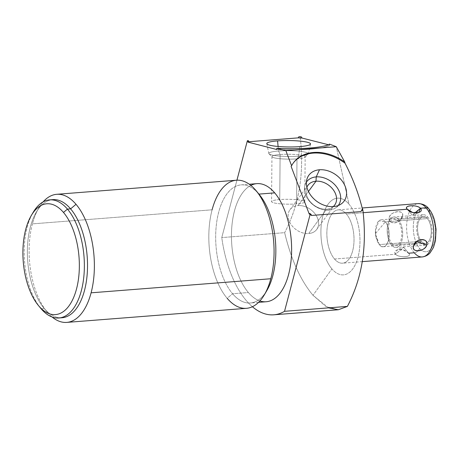 <?xml version="1.0" encoding="UTF-8"?>
<svg xmlns="http://www.w3.org/2000/svg" width="459" height="459" viewBox="0 0 459 459"><rect width="100%" height="100%" fill="white"/><g stroke="black" fill="none" stroke-linecap="round" stroke-linejoin="round"><path stroke-width="0.34" stroke-dasharray="2.29 1.72" d="M331.897 268.882A38.476 19.37 85.5 0 1 322.872 215.873A38.476 19.37 85.5 0 1 348.995 204.157A38.476 19.37 85.5 0 1 358.014 257.16A38.476 19.37 85.5 0 1 331.897 268.882A38.476 19.37 85.5 0 1 322.872 215.873A38.476 19.37 85.5 0 1 348.995 204.157L336.263 146.702L348.995 204.157A38.476 19.37 85.5 0 1 358.014 257.16A38.476 19.37 85.5 0 1 331.897 268.882L312.998 295.309L331.897 268.882M334.502 259.019A26.748 13.466 -94.5 0 0 352.661 250.872A26.748 13.466 -94.5 0 0 346.39 214.02A26.748 13.466 -94.5 0 0 328.225 222.167A26.748 13.466 -94.5 0 0 334.502 259.019A26.748 13.466 -94.5 0 0 342.534 263.185A26.748 13.466 -94.5 0 0 353.878 243.488A26.748 13.466 -94.5 0 0 346.39 214.02L363.132 212.706L346.39 214.02A26.748 13.466 -94.5 0 0 338.358 209.849A26.748 13.466 -94.5 0 0 327.009 229.552A26.748 13.466 -94.5 0 0 334.502 259.019L395.469 254.24L334.502 259.019M329.665 145.164L328.374 144.723L329.665 145.164A41.649 6.122 -179.5 0 1 276.748 149.519A41.649 6.122 -179.5 0 0 329.665 145.164L329.493 144.097L329.665 145.164M338.346 309.75L325.827 306.492L312.998 295.309C300.536 280.34 291.086 259.461 284.643 232.667L221.772 237.59A91.599 46.118 -94.5 0 0 252.387 306.727A91.599 46.118 85.5 0 1 221.772 237.59L236.936 180.192L221.772 237.59L284.643 232.667C301.907 199.613 303.583 166.433 300.152 136.604C303.583 166.433 301.907 199.613 284.643 232.667C291.086 259.461 300.536 280.34 312.998 295.309L328.535 307.869M250.843 185.413A59.234 29.824 -94.5 0 0 231.479 233.304A59.234 29.824 -94.5 0 0 248.376 292.526A59.234 29.824 -94.5 0 0 259.892 300.949M266.168 301.752A59.234 29.824 85.5 0 1 248.376 292.526L232.593 293.76A59.234 29.824 85.5 0 1 218.702 212.15A59.234 29.824 85.5 0 1 258.922 194.105L255.72 190.233L258.922 194.105A59.234 29.824 -94.5 0 0 241.13 184.879A59.234 29.824 -94.5 0 0 216.005 228.502A59.234 29.824 -94.5 0 0 232.593 293.76L248.376 292.526A59.234 29.824 85.5 0 1 231.784 227.268A59.234 29.824 85.5 0 1 256.914 183.646M266.84 290.57A59.234 29.824 85.5 0 1 232.593 293.76A59.234 29.824 -94.5 0 0 250.384 302.992A59.234 29.824 -94.5 0 0 265.566 292.59M258.922 194.105A59.234 29.824 85.5 0 1 259.324 194.582M246.46 308.322A64.243 32.342 85.5 0 1 227.165 298.31L232.593 293.76L227.165 298.31A64.243 32.342 85.5 0 1 212.104 209.803L32.411 223.877A64.243 32.342 -94.5 0 0 47.472 312.39A64.243 32.342 -94.5 0 0 52.096 316.997A64.243 32.342 85.5 0 1 47.472 312.39L44.276 308.517A59.234 29.824 -94.5 0 0 60.479 317.783M51.242 199.837A59.234 29.824 -94.5 0 0 36.359 212.052A59.234 29.824 -94.5 0 0 43.875 308.041A59.234 29.824 -94.5 0 0 44.276 308.517L47.472 312.39A64.243 32.342 85.5 0 1 47.042 311.873A64.243 32.342 85.5 0 1 32.411 223.877A64.243 32.342 85.5 0 1 38.889 207.772A64.243 32.342 85.5 0 1 43.083 201.92A64.243 32.342 -94.5 0 0 32.411 223.877L212.104 209.803A64.243 32.342 85.5 0 1 236.425 180.226M212.104 209.803A64.243 32.342 -94.5 0 0 227.165 298.31M32.279 213.934A59.234 29.824 -94.5 0 0 40.329 307.805M62.063 317.743A59.234 29.824 85.5 0 1 44.276 308.517L41.115 308.764L44.276 308.517A59.234 29.824 85.5 0 1 27.683 243.253A59.234 29.824 85.5 0 1 52.814 199.631M40.719 308.287A59.234 29.824 85.5 0 1 33.197 212.299M311.351 215.478A41.649 31.097 -143.6 0 1 309.24 214.078A41.649 31.097 -143.6 0 0 311.351 215.478M291.115 166.393A41.649 31.097 -143.6 0 1 292.945 163.479A41.649 31.097 -143.6 0 1 293.186 163.152A41.649 31.097 -143.6 0 0 291.115 166.393M333.475 206.579L328.874 210.13A19.748 14.745 -143.6 0 1 310.336 202.316A19.748 14.745 -143.6 0 1 305.028 184.966A19.748 14.745 -143.6 0 1 306.423 182.12A19.748 14.745 36.4 0 0 308.976 200.755A19.748 14.745 36.4 0 0 328.874 210.13L333.475 206.579M338.214 205.529A19.748 14.745 -143.6 0 1 335.908 207.709A19.748 14.745 -143.6 0 1 328.874 210.13A19.748 14.745 36.4 0 0 338.214 205.529M333.24 206.596A16.61 12.404 -143.6 0 1 326.63 209.166L328.874 210.13L326.63 209.166A16.61 12.404 -143.6 0 1 310.657 202.178A16.61 12.404 -143.6 0 1 306.882 187.186A16.61 12.404 36.4 0 0 310.657 202.178A16.61 12.404 36.4 0 0 326.63 209.166L308.672 233.556A16.61 12.404 -143.6 0 1 291.798 225.501A16.61 12.404 -143.6 0 1 289.979 209.723A16.61 12.404 -143.6 0 1 298.04 205.592L308.437 191.472L298.04 205.592A16.61 12.404 -143.6 0 1 314.908 213.647A16.61 12.404 -143.6 0 1 316.727 229.425A16.61 12.404 -143.6 0 1 308.672 233.556L326.63 209.166A16.61 12.404 36.4 0 0 333.24 206.596M308.672 233.556A16.61 12.404 36.4 0 0 317.662 218.455A16.61 12.404 36.4 0 0 298.04 205.592A16.61 12.404 36.4 0 0 289.044 220.693A16.61 12.404 36.4 0 0 308.672 233.556M299.767 146.61L298.608 156.18A19.748 2.903 -179.5 0 1 268.842 153.524A19.748 2.903 -179.5 0 1 278.55 151.017L278.108 146.478L278.55 151.017A19.748 2.903 -179.5 0 1 298.654 151.183A19.748 2.903 -179.5 0 1 308.316 153.857A19.748 2.903 -179.5 0 1 298.608 156.18L299.767 146.61M278.55 151.017L280.116 154.528A16.61 2.438 -179.5 0 1 297.851 154.752A16.61 2.438 -179.5 0 1 304.977 157.202A16.61 2.438 -179.5 0 1 296.99 158.871L298.608 156.18A19.748 2.903 0.5 0 0 308.104 154.195A19.748 2.903 0.5 0 0 299.635 151.286A19.748 2.903 0.5 0 0 278.55 151.017A19.748 2.903 0.5 0 0 269.049 153.863A19.748 2.903 0.5 0 0 298.608 156.18L296.99 158.871A16.61 2.438 -179.5 0 1 272.124 156.921A16.61 2.438 -179.5 0 1 280.116 154.528L278.55 151.017M279.738 199.567L280.116 154.528A16.61 2.438 0.5 0 0 271.946 156.559A16.61 2.438 0.5 0 0 280.306 158.751A16.61 2.438 0.5 0 0 296.99 158.871L296.606 203.911A16.61 2.438 -179.5 0 1 279.921 203.79A16.61 2.438 -179.5 0 1 271.562 201.599A16.61 2.438 -179.5 0 1 279.738 199.567A16.61 2.438 -179.5 0 1 296.422 199.688A16.61 2.438 -179.5 0 1 304.782 201.88A16.61 2.438 -179.5 0 1 296.606 203.911L296.99 158.871A16.61 2.438 0.5 0 0 305.166 156.84A16.61 2.438 0.5 0 0 296.801 154.649A16.61 2.438 0.5 0 0 280.116 154.528L279.738 199.567A16.61 2.438 0.5 0 0 273.862 202.861A16.61 2.438 0.5 0 0 296.606 203.911A16.61 2.438 0.5 0 0 302.481 200.617A16.61 2.438 0.5 0 0 279.738 199.567M422.28 256.937A26.748 13.466 85.5 0 1 414.248 252.771L408.619 253.213C413.284 257.08 399.003 258.124 395.469 254.24C391.234 248.761 405.504 247.785 408.619 253.213L403.742 247.303L395.469 254.24L397.247 249.776L403.283 249.931L408.671 253.27L403.742 247.303L408.619 253.213C412.83 257.155 399.772 258.176 395.469 254.24L403.742 247.303L397.247 249.776M414.781 213.016L412.234 215.151L407.357 209.241L412.234 215.151L414.781 213.016M414.248 252.771A26.748 13.466 85.5 0 1 406.754 223.303A26.748 13.466 85.5 0 1 418.103 203.607A26.748 13.466 -94.5 0 0 406.754 223.303A26.748 13.466 -94.5 0 0 414.248 252.771A4.883 3.465 139.6 0 0 418.092 250.815A4.883 3.465 139.6 0 0 419.543 248.33A21.86 11.005 85.5 0 1 414.414 218.209A21.86 11.005 85.5 0 1 429.257 211.553A21.86 11.005 85.5 0 1 434.386 241.669A21.86 11.005 85.5 0 1 419.543 248.33A4.883 3.465 -40.4 0 1 418.092 250.815A4.883 3.465 -40.4 0 1 414.248 252.771M402.348 216.361C401.688 223.992 386.885 225.174 389.198 217.388C390.689 210.738 405.492 209.562 402.348 216.361C400.77 224.331 387.712 225.352 389.198 217.388L399.255 220.968L402.348 216.361L399.255 220.968L389.198 217.388C391.647 210.457 404.706 209.43 402.348 216.361M428.769 208.713A4.883 3.465 -40.4 0 1 429.257 211.553A21.86 11.005 -94.5 0 0 414.414 218.209A21.86 11.005 -94.5 0 0 419.543 248.33A21.86 11.005 -94.5 0 0 434.386 241.669A21.86 11.005 -94.5 0 0 429.257 211.553M421.402 241.291A13.495 6.793 85.5 0 1 418.235 222.701A13.495 6.793 85.5 0 1 427.398 218.587A13.495 6.793 85.5 0 1 430.565 237.183A13.495 6.793 85.5 0 1 421.402 241.291A13.495 6.793 85.5 0 1 417.621 226.425A13.495 6.793 85.5 0 1 423.347 216.487A13.495 6.793 85.5 0 1 427.398 218.587L385.319 221.886A13.495 6.793 -94.5 0 0 381.263 219.781A13.495 6.793 -94.5 0 0 375.537 229.724A13.495 6.793 -94.5 0 0 379.318 244.59L421.402 241.291L379.318 244.59A13.495 6.793 -94.5 0 0 383.368 246.69A13.495 6.793 -94.5 0 0 389.094 236.752A13.495 6.793 -94.5 0 0 385.319 221.886L427.398 218.587A13.495 6.793 85.5 0 1 431.179 233.459A13.495 6.793 85.5 0 1 425.453 243.396A13.495 6.793 85.5 0 1 421.402 241.291M379.318 244.59L375.33 233.786L385.319 221.886C393.455 230.527 387.086 254.636 379.318 244.59L376.007 237.039L375.491 230.464L378.956 220.825L385.319 221.886L375.33 233.786L379.318 244.59M421.006 242.782A15.267 7.688 85.5 0 1 416.732 225.966A15.267 7.688 85.5 0 1 423.209 214.72A15.267 7.688 85.5 0 1 427.794 217.101L398.337 219.408A15.267 7.688 -94.5 0 0 393.747 217.027A15.267 7.688 -94.5 0 0 387.276 228.272A15.267 7.688 -94.5 0 0 391.55 245.089L421.006 242.782L391.55 245.089A15.267 7.688 -94.5 0 0 396.134 247.47A15.267 7.688 -94.5 0 0 402.612 236.224A15.267 7.688 -94.5 0 0 398.337 219.408L427.794 217.101A15.267 7.688 85.5 0 1 432.068 233.918A15.267 7.688 85.5 0 1 425.591 245.163A15.267 7.688 85.5 0 1 421.006 242.782M398.337 219.408A15.267 7.688 85.5 0 1 401.918 240.441A15.267 7.688 85.5 0 1 391.55 245.089A15.267 7.688 85.5 0 1 387.97 224.055A15.267 7.688 85.5 0 1 398.337 219.408M391.94 243.603A13.495 6.793 -94.5 0 0 401.109 239.489A13.495 6.793 -94.5 0 0 397.942 220.894A13.495 6.793 -94.5 0 0 388.779 225.008A13.495 6.793 -94.5 0 0 391.94 243.603M241.13 184.879L249.3 184.243M258.555 302.349L250.384 302.992M47.042 311.873L43.875 308.041M38.889 207.772L36.359 212.052M292.945 163.479L293.427 162.825M307.077 178.723L305.028 184.966M341.266 203.899L335.908 207.709M307.943 185.338L289.979 209.723M316.727 229.425L334.691 205.035M266.811 143.667L268.842 153.524M310.514 144.04L308.316 153.857M304.977 157.202L308.104 154.195M269.049 153.863L272.124 156.921M271.946 156.559L271.562 201.599M304.782 201.88L305.166 156.84M362.386 261.63L342.534 263.185M418.723 212.678L412.234 215.151L407.305 209.184M338.358 209.849L362.168 207.984M423.347 216.487L381.263 219.781M425.453 243.396L383.368 246.69M376.007 237.039L375.33 233.786L375.491 230.464M423.209 214.72L393.747 217.027M425.591 245.163L396.134 247.47"/><path stroke-width="0.69" d="M328.374 144.723L302.125 138.073L301.213 136.811L298.935 136.696L298.132 137.872A41.649 6.122 -179.5 0 1 302.125 138.073L328.374 144.723M336.263 146.702L329.493 144.097L336.263 146.702L285.859 150.655L291.597 165.739L291.115 166.393L309.24 214.078L309.722 213.424L310.118 214.462L284.528 311.317A91.599 46.118 85.5 0 1 252.387 306.727A91.599 46.118 -94.5 0 0 273.771 314.811A91.599 46.118 -94.5 0 0 284.528 311.317L310.118 214.462L309.722 213.424A41.649 31.097 36.4 0 0 311.145 214.382L310.118 214.462L311.145 214.382L311.351 215.478L360.889 211.593L361.692 210.423A41.649 31.097 36.4 0 0 362.553 208.868L362.908 210.325L361.692 210.423A41.649 31.097 36.4 0 0 362.553 208.868L362.386 208.868A41.649 31.097 -143.6 0 1 360.889 211.593L311.351 215.478L311.145 214.382A41.649 31.097 36.4 0 1 309.722 213.424L309.24 214.078L291.115 166.393L291.597 165.739L285.859 150.655L276.76 148.309A41.649 6.122 0.5 0 0 329.493 144.097A41.649 6.122 0.5 0 1 276.76 148.309L285.859 150.655L336.263 146.702L344.732 161.993A41.649 31.097 36.4 0 0 291.597 165.739A41.649 31.097 36.4 0 1 293.427 162.825A41.649 31.097 36.4 0 1 344.732 161.993L336.263 146.702M248.594 141.751L298.132 137.872L248.594 141.751L248.388 140.661L247.361 140.741L236.936 180.192L247.361 140.741L247.986 140.902L247.975 142.106A41.649 6.122 -179.5 0 1 248.594 141.751L248.388 140.661A41.649 6.122 0.5 0 0 247.986 140.902L247.975 142.106A41.649 6.122 -179.5 0 1 248.594 141.751M276.748 149.519L247.975 142.106L276.748 149.519L276.76 148.309L276.748 149.519M277.563 140.89A21.86 3.213 0.5 0 0 269.829 145.228A21.86 3.213 0.5 0 0 299.767 146.61A21.86 3.213 0.5 0 0 307.496 142.279A21.86 3.213 0.5 0 0 277.563 140.89A21.86 3.213 0.5 0 0 266.811 143.667A21.86 3.213 0.5 0 0 299.767 146.61A21.86 3.213 0.5 0 0 310.514 144.04A21.86 3.213 0.5 0 0 299.819 141.079A21.86 3.213 0.5 0 0 277.563 140.89L278.108 146.478L277.563 140.89M298.935 136.696L298.132 137.872A41.649 6.122 -179.5 0 1 302.125 138.073L301.213 136.811A41.649 6.122 0.5 0 0 298.935 136.696L301.213 136.811A41.649 6.122 0.5 0 0 298.935 136.696M259.892 300.949A59.234 29.824 -94.5 0 0 290.662 264A59.234 29.824 -94.5 0 0 274.706 192.872A59.234 29.824 -94.5 0 0 250.843 185.413M249.3 184.243L256.914 183.646A59.234 29.824 85.5 0 1 274.706 192.872L258.928 194.105L274.706 192.872A59.234 29.824 85.5 0 1 291.293 258.13A59.234 29.824 85.5 0 1 266.168 301.752L258.555 302.349M265.566 292.59A59.234 29.824 -94.5 0 0 258.922 194.105M227.165 298.31A64.243 32.342 -94.5 0 0 264.309 294.856A64.243 32.342 -94.5 0 0 270.787 278.745A64.243 32.342 -94.5 0 0 256.156 190.749A64.243 32.342 -94.5 0 0 255.72 190.233A64.243 32.342 85.5 0 1 270.787 278.745A64.243 32.342 85.5 0 1 246.46 308.322L66.767 322.396A64.243 32.342 -94.5 0 0 91.094 292.819L270.787 278.745L91.094 292.819A64.243 32.342 -94.5 0 0 76.028 204.312A64.243 32.342 -94.5 0 0 56.732 194.3A64.243 32.342 -94.5 0 0 43.083 201.92A64.243 32.342 85.5 0 1 76.028 204.312A64.243 32.342 85.5 0 1 91.094 292.819A64.243 32.342 85.5 0 1 52.096 316.997A64.243 32.342 -94.5 0 0 66.767 322.396M256.156 190.749L259.324 194.582A59.234 29.824 85.5 0 1 266.84 290.57L264.309 294.856M56.732 194.3L236.425 180.226A64.243 32.342 85.5 0 1 255.72 190.233A64.243 32.342 -94.5 0 0 212.104 209.803M60.479 317.783A59.234 29.824 -94.5 0 0 87.061 275.629A59.234 29.824 -94.5 0 0 70.606 208.862L76.028 204.312L70.606 208.862A59.234 29.824 -94.5 0 0 51.242 199.837M49.658 199.877L52.814 199.631A59.234 29.824 85.5 0 1 70.606 208.862L67.45 209.109A59.234 29.824 -94.5 0 0 49.658 199.877A59.234 29.824 -94.5 0 0 32.279 213.934M40.329 307.805A59.234 29.824 -94.5 0 0 41.115 308.764A59.234 29.824 85.5 0 1 40.719 308.287L38.401 305.482A55.573 27.976 -94.5 0 0 38.774 305.929L41.115 308.764L38.774 305.929A55.573 27.976 85.5 0 1 25.744 229.362A55.573 27.976 85.5 0 1 63.48 212.437A55.573 27.976 -94.5 0 0 31.35 215.432A55.573 27.976 -94.5 0 0 38.401 305.482M31.35 215.432L33.197 212.299A59.234 29.824 85.5 0 1 67.45 209.109L63.48 212.437A55.573 27.976 85.5 0 1 76.51 288.998A55.573 27.976 85.5 0 1 38.774 305.929A55.573 27.976 -94.5 0 0 76.51 288.998A55.573 27.976 -94.5 0 0 63.48 212.437L67.45 209.109A59.234 29.824 85.5 0 1 81.341 290.719A59.234 29.824 85.5 0 1 41.115 308.764A59.234 29.824 -94.5 0 0 58.907 317.989A59.234 29.824 -94.5 0 0 84.037 274.367A59.234 29.824 -94.5 0 0 67.45 209.109L70.606 208.862A59.234 29.824 85.5 0 1 87.193 274.121A59.234 29.824 85.5 0 1 62.063 317.743L58.907 317.989M248.388 140.661A41.649 6.122 0.5 0 0 247.986 140.902L247.361 140.741L248.388 140.661M293.186 163.152A41.649 31.097 -143.6 0 1 345.036 163.22L344.732 161.993L345.036 163.22C352.787 178.281 358.571 193.497 362.386 208.868A41.649 31.097 -143.6 0 1 360.889 211.593L361.692 210.423L362.908 210.325C366.339 240.16 364.664 273.334 347.4 306.388L284.528 311.317L347.4 306.388C364.664 273.334 366.339 240.16 362.908 210.325L362.386 208.868C358.571 193.497 352.787 178.281 345.036 163.22A41.649 31.097 -143.6 0 0 293.186 163.152M319.481 169.773A21.86 16.323 36.4 0 0 307.645 189.653A21.86 16.323 36.4 0 0 333.475 206.579A21.86 16.323 36.4 0 0 345.311 186.698A21.86 16.323 36.4 0 0 319.481 169.773A21.86 16.323 36.4 0 0 307.077 178.723A21.86 16.323 36.4 0 0 312.958 197.927A21.86 16.323 36.4 0 0 333.475 206.579A21.86 16.323 36.4 0 0 341.266 203.899A21.86 16.323 36.4 0 0 343.154 182.447A21.86 16.323 36.4 0 0 319.481 169.773L316.234 176.887L319.481 169.773M328.535 307.869L338.392 309.745L347.4 306.388L338.346 309.75M306.423 182.12A19.748 14.745 -143.6 0 1 316.234 176.887A19.748 14.745 -143.6 0 1 336.447 186.664A19.748 14.745 -143.6 0 1 338.214 205.529A19.748 14.745 36.4 0 0 336.447 186.664A19.748 14.745 36.4 0 0 316.234 176.887L315.999 181.202A16.61 12.404 -143.6 0 1 333.682 190.37A16.61 12.404 -143.6 0 1 333.24 206.596A16.61 12.404 36.4 0 0 334.691 205.035A16.61 12.404 36.4 0 0 332.873 189.263A16.61 12.404 36.4 0 0 315.999 181.202L316.234 176.887A19.748 14.745 36.4 0 0 306.423 182.12M306.882 187.186A16.61 12.404 -143.6 0 1 315.999 181.202A16.61 12.404 36.4 0 0 307.943 185.338A16.61 12.404 36.4 0 0 306.882 187.186M308.437 191.472L315.999 181.202L308.437 191.472M407.357 209.241C410.719 214.789 424.827 213.538 420.507 208.214L426.136 207.772A26.748 13.466 85.5 0 1 433.629 237.24A26.748 13.466 85.5 0 1 422.28 256.937A26.748 13.466 -94.5 0 0 433.629 237.24A26.748 13.466 -94.5 0 0 426.136 207.772L420.507 208.214L414.781 213.016L420.507 208.214C416.204 204.272 403.145 205.299 407.357 209.241L412.693 212.523L418.723 212.678L420.507 208.214C416.738 204.272 402.635 205.448 407.357 209.241L363.132 212.706L407.311 209.189M426.778 245.066C429.09 237.297 414.299 238.433 413.628 246.093C410.478 252.875 425.269 251.733 426.778 245.066C428.264 237.102 415.206 238.123 413.628 246.093L416.72 241.48L426.778 245.066L416.72 241.48L413.628 246.093C411.27 253.024 424.328 251.997 426.778 245.066M408.619 253.213L414.248 252.771A26.748 13.466 -94.5 0 0 422.28 256.937L362.386 261.63M429.257 211.553A4.883 3.465 139.6 0 0 428.769 208.713C426.377 205.454 422.819 203.756 418.103 203.607A26.748 13.466 85.5 0 1 426.136 207.772A26.748 13.466 -94.5 0 0 418.103 203.607L362.168 207.984M428.769 208.713A4.883 3.465 139.6 0 0 426.136 207.772A4.883 3.465 -40.4 0 1 428.769 208.713C431.431 211.92 433.405 216 434.69 220.945L436.05 229.23L435.459 240.786L433.48 247.401L430.175 252.743C429.727 253.219 427.593 256.145 422.28 256.937M273.771 314.811L338.403 309.745"/></g></svg>
